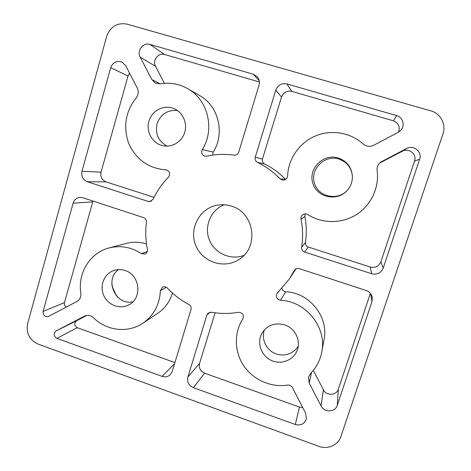 <?xml version="1.0" encoding="UTF-8"?>
<svg xmlns="http://www.w3.org/2000/svg" width="471" height="471" viewBox="0 0 471 471"><rect width="100%" height="100%" fill="white"/><g stroke="black" fill="none" stroke-linecap="round" stroke-linejoin="round"><path stroke-width="0.71" d="M238.444 312.308C242.706 312.673 244.184 314.869 242.871 318.896C233.869 332.738 234.258 351.707 243.737 365.779C253.221 379.844 270.984 387.745 287.651 385.09C289.712 384.889 291.278 385.684 292.356 387.492L305.597 413.061L306.421 418.589C304.666 423.876 300.963 425.849 295.311 424.501L193.357 387.674C188.736 385.484 186.916 381.94 187.888 377.047L206.893 315.022L208.058 313.191L211.479 312.238C220.457 313.833 229.442 313.857 238.444 312.308M302.741 407.545L299.462 407.068L204.661 373.209C200.358 371.183 198.662 367.898 199.574 363.341L215.123 312.803M142.854 323.224C153.817 315.511 159.663 304.655 160.387 290.654L162.466 287.18C164.267 286.344 165.91 286.639 167.399 288.058C173.628 294.74 180.77 300.21 188.836 304.466C190.755 305.667 191.479 307.357 190.996 309.547L172.227 371.419L170.425 374.527C168.076 376.776 165.303 377.395 162.101 376.382L56.891 338.372C53.547 336.07 53.282 333.586 56.102 330.919L84.556 316.106C87.741 314.746 90.697 315.276 93.429 317.701C106.493 330.86 127.965 333.403 142.854 323.224L157.65 313.392C164.891 308.464 169.837 301.693 172.48 293.068M174.912 362.582L77.291 327.71C74.159 325.573 73.918 323.259 76.561 320.763L86.847 315.411M106.652 36.444C110.385 26.541 117.179 22.431 127.035 24.133L430.877 110.873C440.585 113.423 446.378 124.403 442.976 133.829L340.904 436.505C338.207 445.101 327.686 449.752 318.885 446.337L38.074 344.095C29.455 339.956 25.976 333.132 27.63 323.63L106.652 36.444M141.282 253.575C131.144 247.051 120.441 245.161 109.184 247.905C90.126 252.597 77.432 273.209 80.859 293.186C81.242 296.913 79.923 299.68 76.897 301.499L48.425 316.471C44.739 317.03 42.967 315.34 43.108 311.408L73.111 203.219C74.277 199.704 76.632 197.755 80.17 197.378L82.908 197.749L143.561 217.614C145.61 218.462 146.563 220.022 146.434 222.288C145.251 231.338 145.574 240.34 147.411 249.294C147.706 251.591 146.828 253.18 144.785 254.069L141.282 253.575L147.258 251.602M66.252 307.104C64.651 306.009 64.05 304.513 64.439 302.618L92.987 201.052M109.184 247.905L126.334 243.389C133.022 241.67 139.74 241.847 146.487 243.919M321.787 351.955C327.009 327.374 305.85 301.099 280.463 300.292C276.718 299.279 275.576 297.013 277.03 293.498L289.371 278.967L294.404 270.307C295.67 268.653 297.325 268.099 299.373 268.635L366.132 290.495C369.494 291.737 371.542 294.075 372.278 297.495L371.96 301.664L337.254 405.366C335.275 412.355 324.201 412.737 321.075 405.967L309.229 383.117L308.452 377.306L310.607 373.397C316.465 367.415 320.192 360.268 321.787 351.955L324.054 339.62C328.893 316.806 309.294 292.491 285.732 291.785C283.713 291.537 282.447 290.43 281.935 288.47M295.941 268.923L289.371 278.967M370.365 293.362L338.384 389.134C336.547 395.628 326.279 396.029 323.377 389.752L313.321 370.371M154.052 197.355L106.075 181.9C101.883 180.057 100.211 176.808 101.053 172.15L128.035 75.996L129.525 73.076M163.896 169.695L165.898 169.795C169.772 171.12 170.643 173.569 168.512 177.149C162.112 183.637 156.984 191.014 153.128 199.274L149.825 201.629L148.253 201.453L87.371 181.753C82.878 179.775 81.077 176.278 81.972 171.267L110.697 67.677C113.016 62.095 116.879 60.282 122.277 62.231L125.722 65.734L137.261 88.018C138.863 91.557 138.486 94.865 136.125 97.95C125.545 111.592 123.019 126.593 128.542 142.943C135.448 158.703 147.235 167.623 163.896 169.695L166.499 169.89M379.644 163.06L402.405 151.209C408.828 147.488 417.171 154.258 414.533 161.088L380.898 261.811C378.831 266.386 375.293 268.123 370.288 267.028L308.217 247.028C306.179 246.198 305.249 244.702 305.414 242.53C306.739 233.851 306.55 225.179 304.843 216.513L305.208 213.869M301.658 247.204C303.083 237.837 302.871 228.476 301.028 219.121C300.745 217.178 301.411 215.647 303.03 214.529C304.613 213.64 306.191 213.651 307.769 214.57C322.011 223.749 341.481 223.925 356.206 214.747C370.918 205.562 379.461 187.735 377.136 170.579C376.8 167.187 377.972 164.373 380.662 162.148L406.502 148.524C413.467 144.491 422.505 151.815 419.643 159.21L383.188 268.129C380.951 273.068 377.124 274.94 371.707 273.745L304.678 252.062C302.482 251.161 301.475 249.542 301.658 247.204L305.414 242.53M280.057 178.856C273.463 172.015 265.944 166.516 257.496 162.365C255.488 161.182 254.746 159.439 255.264 157.131L275.794 90.114C277.902 85.033 281.605 82.973 286.892 83.926L396.717 115.613C402.976 117.173 405.284 125.651 400.744 130.355L398.054 132.445L373.703 145.262C369.882 147.029 366.385 146.611 363.212 144.008C350.436 132.363 330.972 129.26 315.087 136.101C299.203 142.954 288.246 158.992 287.616 175.913C287.233 178.627 285.685 180.052 282.971 180.187L280.057 178.856L285.408 179.221C279.297 172.881 272.326 167.788 264.49 163.943C262.63 162.842 261.941 161.229 262.424 159.092L281.505 97.073C283.46 92.381 286.892 90.473 291.79 91.368L393.362 120.806C398.531 122.99 400.262 126.776 398.56 132.157M187.623 88.63C179.068 83.832 170.002 82.242 160.423 83.862L155.395 83.12L151.821 79.534L140.217 57.156C136.572 50.85 143.172 42.107 149.902 44.398L253.268 74.224L257.213 76.708C259.28 79.193 259.88 82.036 259.021 85.239L238.75 152.068C237.902 154.27 236.324 155.295 234.022 155.147C224.802 153.87 215.7 154.205 206.704 156.16L205.062 156.184C201.894 155 200.964 152.804 202.265 149.601L213.192 152.086C225.232 133.57 218.638 105.904 199.639 95.56L187.623 88.63C208.064 99.752 215.194 129.619 202.265 149.601M164.403 83.349L155.56 66.305C152.174 60.453 158.333 52.363 164.597 54.501L259.397 81.978M212.668 155.1L213.192 152.086M172.198 107.953L173.999 108.607C182.695 112.204 187.576 122.902 184.767 132.233C182.059 141.6 172.286 147.682 163.166 145.792C153.016 143.843 146.116 132.587 148.653 122.172C151.014 111.715 162.242 104.868 172.198 107.953M338.249 157.962C346.886 161.076 351.602 167.193 352.396 176.313C352.491 181.294 350.989 185.745 347.881 189.678C338.225 202.03 316.948 197.985 312.791 183.207C308.005 168.624 323.383 153.193 338.249 157.962M284.72 324.896C294.787 328.087 300.898 339.962 297.431 349.629C294.045 360.127 281.022 365.278 270.937 360.25C260.763 355.428 256.518 341.993 262.259 332.738C267.722 324.961 275.211 322.347 284.72 324.896M125.103 270.531C140.028 274.852 142.536 298.278 128.842 304.825C120.028 309.688 107.953 305.173 103.75 295.535C99.381 285.979 104.062 273.951 113.54 270.601C117.332 269.265 121.188 269.241 125.103 270.531M231.302 206.08C254.393 212.309 259.45 247.175 239.156 259.356C224.202 269.542 202.012 262.111 195.606 245.061C188.777 228.176 200.069 207.682 217.973 205.05C222.471 204.361 226.916 204.702 231.302 206.08M243.89 255.417C230.543 260.587 214.423 253.198 209.277 239.727C203.943 226.333 210.802 209.978 224.125 204.75M132.91 301.764C115.689 305.973 103.932 279.662 118.527 269.595M298.237 346.108C293.668 354.163 282.753 357.312 274.234 353.132C265.673 349.046 261.222 338.519 264.396 329.883M347.981 189.554C338.655 201.294 318.337 197.314 314.422 183.16C309.9 169.189 324.637 154.476 338.849 159.045C347.062 161.995 351.584 167.806 352.402 176.472M167.081 146.14C158.386 141.276 155.047 133.805 157.067 123.726C160.735 114.117 167.541 109.725 177.485 110.538M206.893 315.022L209.972 312.249M187.888 377.047L199.574 363.341M193.357 387.674L204.661 373.209M295.311 424.501L299.462 407.068M160.387 290.654L166.44 287.286M56.102 330.919L76.561 320.763M56.891 338.372L77.291 327.71M162.101 376.382L174.541 363.806M73.111 203.219L92.716 201.859M43.108 311.408L64.439 302.618M294.128 270.772L294.728 269.883M280.463 300.292L285.732 291.785M309.229 383.117L311.561 372.402M321.075 405.967L323.377 389.752M337.254 405.366L338.384 389.134M371.96 301.664L370.665 293.745M110.697 67.677L128.035 75.996M81.972 171.267L101.053 172.15M87.371 181.753L106.075 181.9M148.253 201.453L151.326 201.188M165.715 169.79L166.08 169.813M406.502 148.524L402.405 151.209M382.081 161.235L379.856 162.942M301.028 219.121L304.843 216.513M304.678 252.062L308.217 247.028M371.707 273.745L370.288 267.028M383.188 268.129L380.898 261.811M419.643 159.21L414.533 161.088M275.794 90.114L281.505 97.073M286.892 83.926L291.79 91.368M255.264 157.131L262.424 159.092M257.496 162.365L264.49 163.943M396.717 115.613L393.362 120.806M140.217 57.156L155.56 66.305M149.902 44.398L164.597 54.501M151.821 79.534L160.217 83.897M253.268 74.224L259.244 80.812M116.378 295.794L111.968 285.921M117.685 297.166C115.077 293.327 113.564 291.673 111.815 284.031"/></g></svg>

